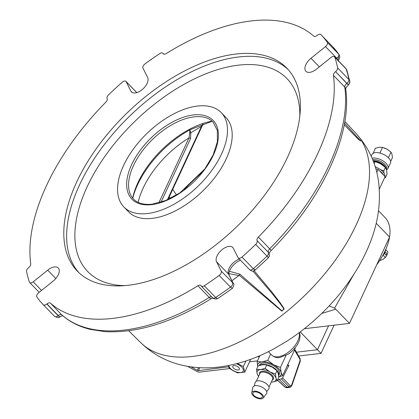<?xml version="1.0" encoding="UTF-8"?>
<svg xmlns="http://www.w3.org/2000/svg" width="419" height="419" viewBox="0 0 419 419"><rect width="100%" height="100%" fill="white"/><g stroke="black" fill="none" stroke-linecap="round" stroke-linejoin="round"><path stroke-width="0.63" d="M286.36 341.501L273.219 349.189C255.548 358.732 237.484 364.682 219.022 367.034C207.505 368.442 196.118 368.039 184.858 365.818C167.925 362.419 153.186 354.668 140.643 342.569A150.091 81.281 -44.1 0 0 192.588 356.443A150.091 81.281 -44.1 0 0 333.933 262.069A150.091 81.281 -44.1 0 0 356.239 133.719C368.95 147.855 376.44 164.269 378.708 182.962C380.803 202.162 378.257 221.201 371.082 240.082C356.621 279.426 324.175 317.45 286.36 341.501M344.58 122.914L344.224 124.846M254.15 270.753L271.952 292.08L280.405 303.057L284.202 308.819L281.877 311.149L239.223 275.273L238.987 275.508L228.821 273.659M231.948 280.678A151.311 81.941 -44.1 0 0 238.987 275.508M212.716 297.914L211.406 298.558A4.839 1.503 -121.9 0 1 209.254 297.448L197.925 285.753A187.628 101.608 135.9 0 1 113.067 318.361A187.628 101.608 135.9 0 1 50.411 303.147L61.74 314.842A187.628 101.608 -44.1 0 0 124.396 330.057A187.628 101.608 -44.1 0 0 209.254 297.448A3.63 1.964 135.9 0 1 210.898 296.814A3.63 1.964 135.9 0 1 211.71 296.882M50.411 303.147A3.63 1.964 135.9 0 0 46.949 303.911L58.278 315.607A4.839 0.681 51.2 0 0 59.66 316.832A3.63 2.781 83.9 0 1 58.1 317.707A3.63 2.781 83.9 0 1 58.094 317.707L54.648 316.455L43.298 304.739A193.683 104.886 135.9 0 1 42.979 304.414A193.683 104.886 135.9 0 1 36.867 296.924A3.63 1.964 135.9 0 1 38.679 292.719L53.187 281.044A10.894 5.897 -44.1 0 0 58.278 268.013A10.894 5.897 -44.1 0 0 47.719 270.145L33.206 281.825A3.63 1.964 135.9 0 1 29.686 282.532A3.63 1.964 135.9 0 1 29.435 282.113A193.683 104.886 135.9 0 1 26.575 271.423A3.63 1.964 135.9 0 1 28.581 267.694L28.717 267.589A3.63 1.964 135.9 0 0 30.734 263.944A187.628 101.608 135.9 0 1 105.813 102.205A3.63 1.964 135.9 0 0 107.138 98.648L107.091 98.559A3.63 1.964 135.9 0 1 108.516 94.904A193.683 104.886 135.9 0 1 122.207 82.26A3.63 1.964 135.9 0 1 124.663 81.019A3.63 1.964 135.9 0 1 125.936 81.37A3.63 1.964 135.9 0 1 126.129 81.642L130.848 91.054A10.894 5.897 -44.1 0 0 131.43 91.871A10.894 5.897 -44.1 0 0 135.243 92.924A10.894 5.897 -44.1 0 0 144.995 86.738A10.894 5.897 -44.1 0 0 147.656 77.525L142.931 68.119A3.63 1.964 135.9 0 1 145.042 63.882A193.683 104.886 135.9 0 1 159.896 53.553A3.63 1.964 135.9 0 1 161.645 52.852A3.63 1.964 135.9 0 1 162.918 53.208A3.63 1.964 135.9 0 1 163.111 53.48L163.614 54.041M62.871 315.517L59.66 316.832L58.141 315.716L46.813 304.021A3.63 1.964 135.9 0 1 43.298 304.739M163.153 53.564A3.63 1.964 135.9 0 0 163.347 53.842A3.63 1.964 135.9 0 0 164.62 54.192A3.63 1.964 135.9 0 0 166.264 53.559A187.628 101.608 135.9 0 1 313.779 36.165A3.63 1.964 135.9 0 0 314.994 36.458A3.63 1.964 135.9 0 0 317.241 35.395L317.377 35.29A3.63 1.964 135.9 0 1 319.624 34.227A3.63 1.964 135.9 0 1 320.891 34.573A193.683 104.886 135.9 0 1 321.205 34.897A193.683 104.886 135.9 0 1 327.323 42.387A3.63 1.964 135.9 0 1 325.511 46.588L311.003 58.267A10.894 5.897 -44.1 0 0 305.912 71.293A10.894 5.897 -44.1 0 0 309.73 72.351A10.894 5.897 -44.1 0 0 316.471 69.161L330.979 57.487A3.63 1.964 135.9 0 1 333.231 56.424A3.63 1.964 135.9 0 1 334.503 56.775A3.63 1.964 135.9 0 1 334.755 57.194A193.683 104.886 135.9 0 1 337.609 67.888A3.63 1.964 135.9 0 1 335.609 71.612L346.801 83.418A4.839 0.681 -128.8 0 0 348.184 84.643L335.609 71.612M235.756 54.051A145.864 78.992 -44.1 0 0 97.92 146.404A145.864 78.992 -44.1 0 0 77.326 271.145A145.864 78.992 -44.1 0 0 128.434 285.26A145.864 78.992 -44.1 0 0 266.269 192.902A145.864 78.992 -44.1 0 0 286.863 68.166A145.864 78.992 -44.1 0 0 235.756 54.051M288.246 69.659A145.864 78.992 -44.1 0 0 238.589 56.974A145.864 78.992 -44.1 0 0 101.833 147.865A145.864 78.992 -44.1 0 0 78.777 272.575M299.826 116.073A138.689 75.106 -44.1 0 0 238.374 65.165A138.689 75.106 -44.1 0 0 90.31 180.348A138.689 75.106 -44.1 0 0 124.794 285.622M123.846 206.955L128.544 211.805A67.789 36.71 -44.1 0 0 152.296 218.362A67.789 36.71 -44.1 0 0 216.351 175.441A67.789 36.71 -44.1 0 0 225.925 117.472L221.227 112.622A67.789 36.71 -44.1 0 0 197.475 106.059A67.789 36.71 -44.1 0 0 133.42 148.981A67.789 36.71 -44.1 0 0 123.846 206.955A67.789 36.71 -44.1 0 0 147.598 213.512A67.789 36.71 -44.1 0 0 211.653 170.591A67.789 36.71 -44.1 0 0 221.227 112.622M212.114 121.149A70.711 38.291 -44.1 0 0 132.661 198.114M189.676 133.289L189.854 129.88L190.792 132.776A1.21 0.304 159 0 1 189.676 133.289L188.974 137.94A70.544 38.202 -44.1 0 0 143.141 188.094A70.544 38.202 -44.1 0 0 138.16 202.361M167.37 199.811L201.45 126.386A1.21 0.587 24.9 0 1 201.675 126.999L168.009 199.528M158.843 202.859L188.974 137.94A1.21 0.587 -155.1 0 1 190.561 138.569L190.792 132.776L201.45 126.386L202.702 124.296M132.76 198.239A73.121 39.596 135.9 0 1 137.657 184.575A73.121 39.596 135.9 0 1 189.854 129.88L195.369 127.659M346.937 83.308A3.63 1.964 -44.1 0 0 348.938 79.584L349.839 81.564A3.63 3.221 -177.5 0 1 349.86 82.066L349.86 82.066A3.63 3.221 -177.5 0 1 348.184 84.643L347.77 84.47M334.503 56.775L345.832 68.47L346.838 70.104L349.839 81.564M336.97 59.325L336.839 58.283A3.63 1.964 -44.1 0 0 338.652 54.082L339.013 54.528L337.824 60.147M163.693 54.077L163.111 53.48M346.838 70.104L346.084 68.889L334.755 57.194M333.451 75.362A187.628 101.608 135.9 0 1 258.376 237.102L269.705 248.797A187.628 101.608 -44.1 0 0 344.779 87.058L333.451 75.362A3.63 1.964 135.9 0 1 335.472 71.722M218.079 298.365L217.262 298.496A3.63 2.498 83.8 0 1 216.115 299.077L218.079 298.365M218.074 298.365L232.388 288.403L230.476 287.125L219.147 275.43A193.683 104.886 135.9 0 1 204.294 285.753A3.63 1.964 135.9 0 1 201.272 286.104A3.63 1.964 135.9 0 1 201.078 285.831L201.031 285.742A3.63 1.964 135.9 0 0 200.842 285.47A3.63 1.964 135.9 0 0 197.925 285.753M201.272 286.104L212.601 297.799A3.63 1.964 -44.1 0 0 215.623 297.448L217.262 298.496M238.254 257.942L249.583 269.637L251.526 270.915C253.259 271.323 255.077 270.475 255.04 270.176L268.207 258.025L268.15 257.549A3.63 3.017 -173.6 0 0 269.422 255.559L269.008 253.265L268.38 252.358L257.098 240.752A3.63 1.964 135.9 0 1 255.674 244.408A193.683 104.886 135.9 0 1 241.983 257.051A3.63 1.964 135.9 0 1 238.254 257.942A3.63 1.964 135.9 0 1 238.06 257.669L233.341 248.258A10.894 5.897 -44.1 0 0 232.76 247.44A10.894 5.897 -44.1 0 0 221.504 250.159A10.894 5.897 -44.1 0 0 216.534 261.781L221.253 271.193A3.63 1.964 135.9 0 1 219.147 275.43M221.253 271.193L232.985 283.008A3.63 3.012 -26.7 0 1 233.43 283.637L233.43 283.637C234.383 283.684 234.032 285.276 232.388 288.403M241.983 257.051L253.312 268.747C254.951 270.391 255.417 270.616 254.715 269.422M268.15 257.549L267.003 256.103A3.63 1.964 -44.1 0 0 268.427 252.448L257.098 240.752M257.051 240.663A3.63 1.964 135.9 0 1 258.376 237.102M229.329 271.271L239.857 274.173L282.034 310.929L283.82 308.766L279.798 303.115L271.083 292.258L252.919 271.072M350.698 131.446L358.36 139.302L360.879 141.156L344.538 123.149M239.857 274.173L239.223 275.273M329.14 305.917L334.577 308.138L335.724 309.164L321.692 313.485M353.866 274.304L334.577 308.138M304.335 328.711L349.498 323.384L389.576 237.039L376.189 223.217M335.724 309.164L349.498 323.384M172.728 189.362L176.488 195.039M334.1 325.196L321.022 353.374L317.482 349.718L328.559 325.851L317.482 349.718L300.214 331.89M317.482 349.718L296.437 352.201L317.482 349.718M259.466 356.559L257.046 356.841L259.466 356.559M236.368 363.771A7.867 3.829 24.9 0 1 238.725 364.834A7.867 3.829 24.9 0 1 242.931 371.569A7.867 3.829 24.9 0 1 233.477 370.747A7.867 3.829 24.9 0 1 228.79 365.488M228.339 365.578L229.219 368.217L233.336 370.846L237.709 372.92L244.785 372.082L243.36 366.552L237.348 363.514M237.311 366.426A3.63 1.765 -155.1 0 0 232.807 366.264A3.63 1.765 -155.1 0 0 234.891 369.155A3.63 1.765 -155.1 0 0 239.396 369.322A3.63 1.765 -155.1 0 0 237.311 366.426M244.785 372.082L250.714 359.308M243.36 366.552L245.958 360.958M287.806 364.488L288.817 365.588L287.209 365.777M257.785 366.756A12.711 6.18 24.9 0 1 257.764 366.672A12.711 6.18 24.9 0 1 262.001 361.901A12.711 6.18 24.9 0 1 273.675 364.797A12.711 6.18 24.9 0 1 281.112 372.475L282.595 375.723L278.714 376.927M257.764 366.672L257.114 361.623L262.001 361.901L267.725 360.371L273.675 364.797L280.463 367.421L281.112 372.475A12.711 6.18 24.9 0 1 278.708 376.822M257.114 361.623L259.895 355.637M267.725 360.371L270.674 354.013M280.463 367.421L285.983 355.532M282.595 375.723L295.117 348.739L295.081 348.079M295.149 350.808L294.986 349.985L295.28 350.158L300.124 358.685L300.329 360.995A1.21 0.424 -161 0 0 300.056 360.57L299.946 359.251L294.499 350.069M300.329 360.995L291.797 385.784A1.21 0.424 -161 0 0 291.524 385.36L300.056 360.57M290.304 385.799A1.21 0.702 135.5 0 1 289.115 386.795L281.379 378.902L282.553 377.912L290.304 385.799L291.524 385.36M291.797 385.784L290.357 387.203L289.115 386.795L287.156 387.161L279.044 379.342L277.823 379.436M288.817 365.588L282.553 377.912M300.124 358.685A1.21 0.529 150.4 0 1 299.946 359.251M294.986 349.985L294.62 349.813M277.535 380.054L285.287 387.245L286.25 387.685L284.983 387.14A1.21 0.644 132.9 0 0 285.287 387.245L287.156 387.161A2.42 1.66 83.3 0 0 288.282 387.596L286.25 387.685M281.379 378.902L279.044 379.342M278.614 375.681A10.894 5.3 -155.1 0 0 278.651 375.602A10.894 5.3 -155.1 0 0 274.115 367.976A10.894 5.3 -155.1 0 0 262.399 364.436A10.894 5.3 -155.1 0 0 259.565 365.525M278.651 375.602L279.316 374.162A10.894 5.3 -155.1 0 0 274.785 366.541A10.894 5.3 -155.1 0 0 263.064 362.995A10.894 5.3 -155.1 0 0 259.555 364.986L259.256 365.63M253.17 392.524A5.143 2.504 24.9 0 1 259.026 392.891A5.143 2.504 24.9 0 1 262.299 397.165A5.143 2.504 24.9 0 1 262.1 397.469A5.143 2.504 24.9 0 1 256.245 397.102A5.143 2.504 24.9 0 1 252.971 392.833A5.143 2.504 24.9 0 1 253.17 392.524M263.153 398.05A6.353 3.09 24.9 0 1 256.239 397.757A6.353 3.09 24.9 0 1 251.761 392.65A6.353 3.09 24.9 0 1 252.118 391.943A6.353 3.09 24.9 0 1 259.665 392.561A6.353 3.09 24.9 0 1 263.221 397.966A6.353 3.09 24.9 0 1 263.153 398.05M251.761 392.65L252.872 387.407A7.568 3.682 24.9 0 1 253.296 386.569A7.568 3.682 24.9 0 1 262.278 387.297A7.568 3.682 24.9 0 1 266.51 393.74A7.568 3.682 24.9 0 1 266.426 393.834M254.412 385.862L255.098 382.61A7.568 3.682 24.9 0 1 255.522 381.772A7.568 3.682 24.9 0 1 264.504 382.5A7.568 3.682 24.9 0 1 268.736 388.942A7.568 3.682 24.9 0 1 268.658 389.036M271.292 382.107L272.56 382.023A10.292 5.002 -155.1 0 0 275.472 380.751A10.292 5.002 -155.1 0 0 275.99 378.158A10.292 5.002 -155.1 0 0 269.972 371.946L265.154 368.364L260.524 369.595L256.569 369.375L257.093 373.465L258.293 376.094M271.303 382.081A10.292 5.002 24.9 0 0 272.56 382.023L277.195 380.787L275.99 378.158L275.466 374.067L269.972 371.946A10.292 5.002 -155.1 0 0 260.524 369.595A10.292 5.002 -155.1 0 0 257.093 373.465A10.292 5.002 -155.1 0 0 258.675 376.22M265.154 368.364L266.704 365.022L272.198 367.149L277.017 370.726L278.221 373.36L278.745 377.446L277.195 380.787M275.466 374.067L277.017 370.726M273.424 367.882A10.292 5.002 -155.1 0 0 273.282 367.788A10.292 5.002 -155.1 0 0 272.198 367.149M256.569 369.375L258.12 366.033C261.419 364.74 264.279 364.404 266.704 365.022M321.022 353.374L298.611 356.014M257.465 360.864L249.556 361.801M187.649 366.347L196.527 371.255A3.63 1.765 -155.1 0 0 199.863 372.088L229.706 368.568M191.064 366.876L197.333 370.349A1.21 0.587 -155.1 0 0 198.449 370.621L228.69 366.808M228.9 367.416L228.57 367.07M378.488 210.773L384.951 217.44A54.475 29.498 135.9 0 1 389.56 237.023M389.55 237.102A54.475 29.498 135.9 0 1 385.202 250.698A54.475 29.498 135.9 0 1 376.697 264.787M375.288 166.945A10.894 5.3 24.9 0 1 382.73 171.565A10.894 5.3 24.9 0 1 384.935 176.467M379.53 170.894A10.894 5.3 24.9 0 1 382.065 173.005A10.894 5.3 24.9 0 1 383.72 175.215M376.786 172.413L378.153 169.47L385.103 176.64L379.289 189.158M378.153 169.47L375.864 168.899M373.266 161.1A8.474 4.122 24.9 0 1 385.129 167.186M373.387 161.415L376.644 162.143A10.292 5.002 24.9 0 1 380.525 163.808L385.344 167.385L386.543 170.02L387.067 174.105L385.506 177.473L384.558 177.813M380.557 169.705L383.783 170.753L383.982 173.094M385.045 176.76L385.506 177.473M376.403 162.069L380.525 163.808A10.292 5.002 24.9 0 1 381.604 164.447A10.292 5.002 24.9 0 1 381.74 164.531M375.031 161.682L374.167 163.546M385.344 167.385L383.783 170.753M375.146 166.5L376.189 167.291M386.496 169.842A10.166 4.944 -155.1 0 0 387.926 168.48A10.166 4.944 -155.1 0 0 383.699 161.367A10.166 4.944 -155.1 0 0 372.758 158.057A10.166 4.944 -155.1 0 0 372.077 158.173M371.208 156.203L371.999 154.491A10.166 4.944 24.9 0 1 375.277 152.631A10.166 4.944 24.9 0 1 386.218 155.941A10.166 4.944 24.9 0 1 390.445 163.054L387.926 168.48M372.716 159.707A9.077 4.415 24.9 0 1 372.952 159.676A9.077 4.415 24.9 0 1 382.72 162.63A9.077 4.415 24.9 0 1 386.496 168.983L386.339 169.318M386.187 168.904A9.077 4.415 -155.1 0 0 381.609 163.331A9.077 4.415 -155.1 0 0 373.12 160.723M383.746 147.766A8.474 4.122 24.9 0 1 383.841 147.792A8.474 4.122 24.9 0 1 387.036 149.164L382.51 147.409L379.253 147.226L375.434 148.247L373.078 153.328M390.644 161.477L392.425 157.644L391.99 154.276L391 152.113L388.397 157.727M391 152.113L387.036 149.164A8.474 4.122 24.9 0 1 387.921 149.688A8.474 4.122 24.9 0 1 388.031 149.761M379.886 153.055L382.51 147.409M385.658 249.698A7.264 3.933 135.9 0 1 383.102 254.857M385.03 253.039A1.21 0.828 83.3 0 0 385.045 254.349A1.21 0.828 83.3 0 0 385.883 254.972A1.21 0.828 83.3 0 0 386.449 254.501A1.21 0.828 83.3 0 0 386.433 253.191A1.21 0.828 83.3 0 0 385.595 252.568A1.21 0.828 83.3 0 0 385.03 253.039M385.621 250.08L385.784 249.724L387.947 251.955L386.978 255.051L385.375 257.491L382.861 259.461L379.598 260.66M382.715 255.553L383.212 255.26L385.375 257.491M383.212 255.26L383.778 254.045M194.023 116.88A55.523 30.068 -44.1 0 0 148.132 143.984A55.523 30.068 -44.1 0 0 128.801 188.712C129.387 192.981 130.948 196.422 133.483 199.035C137.689 203.33 143.958 205.038 152.291 204.153L165.699 200.518L179.877 192.876L204.844 168.909L213.13 154.988L217.414 141.632L217.32 130.257L213.004 122.002C210.474 119.384 207.08 117.718 202.833 116.995A55.523 30.068 -44.1 0 0 194.023 116.88M232.985 283.008L228.57 274.209A10.894 5.897 135.9 0 1 230.618 265.803A10.894 5.897 135.9 0 1 239.417 259.141M216.534 261.781L228.57 274.209A3.63 3.012 -26.7 0 1 229.015 274.833L233.43 283.637M58.278 315.607A3.63 1.964 135.9 0 1 60.525 314.543A3.63 1.964 135.9 0 1 61.74 314.842A4.839 4.07 -48.5 0 0 61.928 315.025C69.805 321.939 79.317 326.741 90.467 329.428L104.939 331.633C137.233 333.372 172.722 322.352 211.406 298.558M193.348 114.953A56.57 30.634 135.9 0 1 213.428 154.967A56.57 30.634 135.9 0 1 151.725 204.624A56.57 30.634 135.9 0 1 131.645 164.609A56.57 30.634 135.9 0 1 193.348 114.953M299.465 332.45L300.109 335.53L299.501 340.076L297.474 344.648L292.745 350.63L288.529 354.039L279.787 357.522C276.776 357.999 274.068 357.166 271.664 355.034A18.158 9.831 -44.1 0 0 278.027 356.794A18.158 9.831 -44.1 0 0 293.41 347.513A18.158 9.831 -44.1 0 0 299.239 332.618M190.561 138.569L161.016 202.22M337.609 67.888L348.938 79.584A193.683 104.886 -44.1 0 0 346.084 68.889A3.63 1.964 135.9 0 0 345.832 68.47M327.323 42.387L338.652 54.082A193.683 104.886 -44.1 0 0 332.534 46.593L339.013 54.528C340.265 56.623 339.919 58.707 337.976 60.781M136.751 92.609L126.129 81.642M132.226 92.473L130.848 91.054M336.839 58.283L325.511 46.588M319.33 66.862L311.003 58.267M269.15 253.794C269.029 253.38 269.705 252.264 271.182 250.457C321.797 199.664 352.468 134.284 345.675 88.838A4.839 3.781 172.2 0 0 344.779 87.058A3.63 1.964 135.9 0 1 346.801 83.418M271.182 250.457L269.705 248.797A3.63 1.964 135.9 0 0 268.38 252.358A4.839 4.012 -26.7 0 1 268.972 253.191A4.839 4.012 -26.7 0 1 268.993 253.228M204.294 285.753L215.623 297.448A193.683 104.886 -44.1 0 0 230.476 287.125A3.63 1.964 135.9 0 0 232.582 282.888M42.979 304.414L54.308 316.109A193.683 104.886 -44.1 0 0 54.627 316.434A3.63 1.964 -44.1 0 0 58.141 315.716M33.206 281.825L41.533 290.419M55.811 278.504L47.719 270.145M249.583 269.637A3.63 1.964 -44.1 0 0 253.312 268.747A193.683 104.886 -44.1 0 0 267.003 256.103L255.674 244.408M170.454 198.365A85.34 68.486 66.4 0 0 169.271 196.799M202.367 172.151A141.664 76.719 -44.1 0 0 183.941 189.996M294.772 349.896L295.222 350.687M269.008 387.025L272.633 379.221A6.961 3.383 -155.1 0 0 268.197 373.439A6.961 3.383 -155.1 0 0 260.278 372.947A6.961 3.383 -155.1 0 0 260.005 373.36L256.381 381.164M259.623 374.188A7.568 3.682 24.9 0 1 259.974 372.177A7.568 3.682 24.9 0 1 269.066 372.968A7.568 3.682 24.9 0 1 273.109 379.441A7.568 3.682 24.9 0 1 272.25 380.049M197.333 370.349L198.596 367.631M198.449 370.621L199.8 367.704M356.239 133.719L344.832 121.447M140.643 342.569L128.733 330.774M240.401 260.157L237.18 261.854L234.022 264.41L231.393 267.448L229.654 270.47L228.847 273.288L229.015 274.833M268.406 351.672L271.664 355.034M203.136 124.124L201.675 126.999M212.234 121.259L195.338 127.675M349.792 81.145L349.86 82.066L348.456 84.905C346.503 86.937 345.575 88.278 345.68 88.928M162.918 53.208L163.808 54.124M125.936 81.37L136.809 92.594M321.205 34.897L332.534 46.593M212.601 297.799C212.747 298.391 213.915 298.815 216.115 299.077M54.308 316.109L54.648 316.455M29.686 282.532L39.171 292.321M60.257 316.832L58.1 317.707M269.422 255.559L268.207 258.025M350.913 131.666L344.245 124.757M290.357 387.203L288.282 387.596M277.478 380.169L284.983 387.14M266.694 391.566L268.736 388.942M263.221 397.966L266.51 393.74M383.16 255.297L382.84 255.333"/></g></svg>
